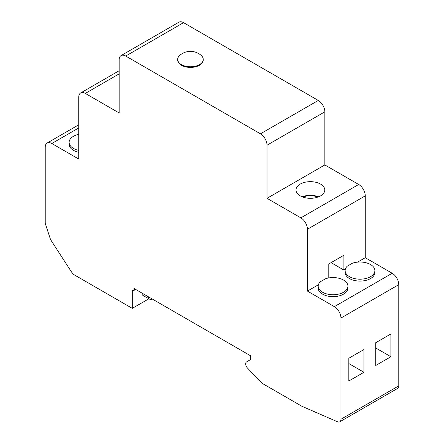 <?xml version="1.0" encoding="UTF-8"?>
<svg xmlns="http://www.w3.org/2000/svg" width="444" height="444" viewBox="0 0 444 444"><rect width="100%" height="100%" fill="white"/><g stroke="black" fill="none" stroke-linecap="round" stroke-linejoin="round"><path stroke-width="0.67" d="M78.738 97.214L78.738 159.057L51.798 143.501A9.296 5.367 -120 0 0 47.147 143.04A9.296 5.367 -120 0 0 45.227 147.297L45.227 223.371L50.178 238.489A5.112 2.953 -120 0 0 51.127 240.47L71.268 271.611A7.898 4.562 -120 0 0 74.858 275.191L132.301 308.358L132.301 290.143L132.956 290.526A1.393 0.805 -120 0 0 133.655 290.592A1.393 0.805 -120 0 0 133.944 289.954L133.944 288.439L250.588 355.783L250.588 359.573L246.525 361.921A4.185 2.414 -120 0 0 247.508 368.07L260.9 382.051A9.296 5.367 -120 0 0 263.364 384.027L301.515 406.055A7.898 4.562 -120 0 0 302.198 406.399L337.484 421.767A5.578 3.219 -120 0 0 339.788 421.8A5.578 3.219 -120 0 0 340.948 419.247L340.948 318.032A9.296 5.367 -120 0 0 334.371 306.649L307.431 291.092L307.431 229.248A9.296 5.367 -120 0 0 300.86 217.865L267.016 198.324L324.847 164.94L324.847 111.821A9.296 5.367 -120 0 0 318.276 100.438L183.555 22.661A9.296 5.367 -120 0 0 178.91 22.2L121.079 55.589A9.296 5.367 -120 0 0 119.153 59.84L119.153 112.959L85.309 93.418A9.296 5.367 -120 0 0 80.664 92.963A9.296 5.367 -120 0 0 78.738 97.214M357.587 262.132L365.262 257.703L365.262 195.859A9.296 5.367 -120 0 0 358.691 184.476L324.847 164.94M307.431 291.092L318.387 284.765M347.93 286.158A14.868 8.586 180 0 0 340.42 278.699A14.868 8.586 180 0 0 325.48 278.771L320.263 281.785A14.868 8.586 180 0 0 318.187 286.158L318.187 288.056A14.868 8.586 180 0 0 333.061 296.642A14.868 8.586 180 0 0 347.93 288.056L347.93 286.158A14.868 8.586 180 0 1 333.061 294.744A14.868 8.586 180 0 1 318.187 286.158M328.788 277.938L328.788 263.964L343.9 255.239L343.9 270.035L345.332 269.208M374.875 270.601A14.868 8.586 180 0 0 367.366 263.142A14.868 8.586 180 0 0 352.425 263.214L347.208 266.228A14.868 8.586 180 0 0 345.132 270.601L345.132 272.499A14.868 8.586 180 0 0 360.001 281.085A14.868 8.586 180 0 0 374.875 272.499L374.875 270.601A14.868 8.586 180 0 1 360.001 279.187A14.868 8.586 180 0 1 345.132 270.601M132.301 308.358L148.812 298.823M142.813 293.556L142.813 295.36L147.475 298.052L149.034 297.153M148.396 297.519L148.668 298.74A6.971 4.024 -120 0 0 152.153 299.089A6.971 4.024 -120 0 0 152.27 299.017L152.153 299.089M203.235 59.407L203.235 60.034A12.776 7.376 180 0 1 190.454 67.41A12.776 7.376 180 0 1 177.678 60.034L177.678 59.407A12.776 7.376 180 0 1 179.842 55.3A16.262 16.262 0 0 1 201.071 55.3A12.776 7.376 180 0 1 203.235 59.407A12.776 7.376 180 0 1 199.495 64.624A12.776 7.376 180 0 1 185.564 66.223A12.776 7.376 180 0 1 177.678 59.407M267.016 198.324L267.016 145.21A9.296 5.367 -120 0 0 260.445 133.827L125.724 56.049A9.296 5.367 -120 0 0 121.079 55.589M78.738 152.292A14.868 8.586 180 0 1 69.125 144.261L69.125 142.363A14.868 8.586 180 0 1 78.738 134.332M339.788 421.8L397.619 388.411A5.578 3.219 -120 0 0 398.773 385.858L398.773 284.643A9.296 5.367 -120 0 0 392.202 273.26L365.262 257.703M363.947 372.283L363.947 349.522L348.829 358.247L348.829 381.013L363.947 372.283L348.829 363.558M390.887 356.732L390.887 333.966L375.774 342.69L375.774 365.456L390.887 356.732L375.774 348.002M331.085 262.637L343.9 270.035M320.574 184.099A14.408 8.319 180 0 1 324.792 189.977A14.408 8.319 180 0 1 310.389 198.296A14.408 8.319 180 0 1 295.981 189.977A14.408 8.319 180 0 1 304.873 182.295A14.408 8.319 180 0 1 320.574 184.099M147.475 298.052L148.74 296.981M302.164 196.809A14.408 8.319 180 0 1 318.609 196.809M78.738 150.394A14.868 8.586 180 0 1 69.125 142.363M307.431 229.248L365.262 195.859M125.724 56.049L183.555 22.661M260.445 133.827L318.276 100.438M85.309 93.418L119.153 73.882M51.798 143.501L78.738 127.95M133.944 289.954L135.254 289.194M340.948 419.247L398.773 385.858M340.948 318.032L398.773 284.643M334.371 306.649L392.202 273.26M300.86 217.865L358.691 184.476M267.016 145.21L324.847 111.821M302.658 196.997A15.534 8.969 180 0 1 318.12 196.997M80.664 92.963L119.153 70.74M47.147 143.04L78.738 124.803M133.655 290.592L135.664 289.433M318.154 196.981L302.619 196.981"/></g></svg>
